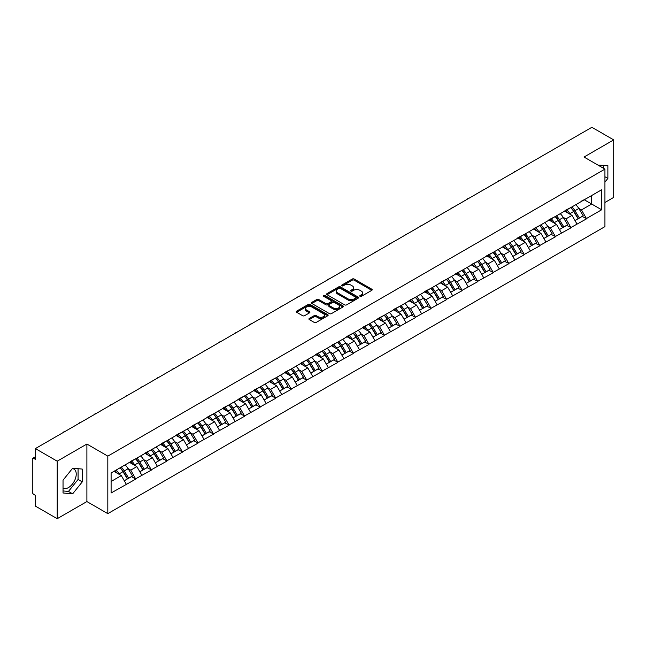 <?xml version="1.0" encoding="UTF-8"?>
<svg xmlns="http://www.w3.org/2000/svg" width="646" height="646" viewBox="0 0 646 646"><rect width="100%" height="100%" fill="white"/><g stroke="black" fill="none" stroke-linecap="round" stroke-linejoin="round"><path stroke-width="0.97" d="M360.04 296.328A0.969 0.557 0 0 0 361.405 296.328L371.797 290.329A1.381 0.799 0 0 0 372.201 289.763A1.381 0.799 0 0 0 371.797 289.198L354.194 279.04A1.381 0.799 0 0 0 352.24 279.04L341.847 285.039A0.969 0.557 0 0 0 341.564 285.435A0.969 0.557 0 0 0 341.847 285.831A0.969 0.557 0 0 0 343.22 285.831L344.56 285.048A4.425 2.552 0 0 1 350.818 285.048L352.288 285.895A4.425 2.552 0 0 1 353.588 287.704A4.425 2.552 0 0 1 352.288 289.513L350.948 290.288A0.969 0.557 0 0 0 350.657 290.684A0.969 0.557 0 0 0 350.948 291.08A0.969 0.557 0 0 0 352.312 291.08L353.661 290.304A4.425 2.552 0 0 1 359.919 290.304L361.38 291.152A4.425 2.552 0 0 1 362.681 292.953A4.425 2.552 0 0 1 361.38 294.762L360.04 295.537A0.969 0.557 0 0 0 359.757 295.933A0.969 0.557 0 0 0 360.04 296.328L360.04 295.537M63.033 488.166A10.99 6.347 120 0 0 68.46 487.585A10.99 6.347 120 0 0 75.639 477.903A10.99 6.347 120 0 0 73.959 469.093A10.99 6.347 120 0 0 72.336 468.6M598.067 165.15A10.99 6.347 -60 0 1 599.569 165.634A10.99 6.347 -60 0 1 600.74 166.692M309.313 318.446A1.381 0.799 0 0 0 308.909 319.011A1.381 0.799 0 0 0 309.313 319.576L314.247 322.427A1.381 0.799 0 0 0 316.209 322.427L327.74 315.765A1.381 0.799 0 0 0 328.152 315.2A1.381 0.799 0 0 0 327.74 314.634L310.145 304.476A1.381 0.799 0 0 0 308.19 304.476L296.651 311.138A1.381 0.799 0 0 0 296.239 311.695A1.381 0.799 0 0 0 296.651 312.26L302.611 315.708A1.381 0.799 0 0 0 304.565 315.708L309.507 312.858A1.381 0.799 0 0 0 309.91 312.293A1.381 0.799 0 0 0 309.507 311.727L306.551 310.015A3.698 2.132 0 0 1 305.469 308.505A3.698 2.132 0 0 1 307.746 306.535A3.698 2.132 0 0 1 311.784 306.995L323.371 313.69A3.698 2.132 0 0 1 324.454 315.2A3.698 2.132 0 0 1 322.168 317.17A3.698 2.132 0 0 1 318.139 316.71L316.209 315.595A1.381 0.799 0 0 0 314.247 315.595L309.313 318.446L309.313 319.576L314.247 316.742L314.247 315.595M86.895 444.044L57.203 461.187L35.385 448.59L591.881 127.302L613.7 139.891L584.016 157.035L604.931 169.115L107.817 456.124L86.895 444.044L86.895 501.562L107.817 513.643L107.817 456.124M344.657 304.864A1.381 0.799 0 0 0 346.619 304.864L358.159 298.202A1.381 0.799 0 0 0 358.562 297.644A1.381 0.799 0 0 0 358.159 297.079L340.555 286.913A1.381 0.799 0 0 0 338.601 286.913L327.062 293.575A1.381 0.799 0 0 0 326.658 294.14A1.381 0.799 0 0 0 327.062 294.705L344.657 304.864M324.074 296.538A0.969 0.557 0 0 1 325.051 296.675L325.051 295.521L342.953 305.857A1.381 0.799 0 0 1 343.357 306.422A1.381 0.799 0 0 1 342.953 306.987L331.414 313.649A1.381 0.799 0 0 1 329.452 313.649L311.856 303.483L316.79 300.656L316.79 299.502L311.856 302.352A1.381 0.799 0 0 0 311.445 302.917A1.381 0.799 0 0 0 311.856 303.483L311.856 302.352M316.79 300.656A1.381 0.799 0 0 1 318.744 300.656L318.744 299.502A1.381 0.799 0 0 0 316.79 299.502M318.744 299.502L325.883 303.628A1.381 0.799 0 0 0 327.845 303.628L331.115 301.73A1.381 0.799 0 0 0 331.519 301.173A1.381 0.799 0 0 0 331.115 300.608L323.686 296.312A0.969 0.557 0 0 1 323.404 295.916A0.969 0.557 0 0 1 324.001 295.4A0.969 0.557 0 0 1 325.051 295.521M107.817 513.643L604.931 226.633L604.931 169.115M120.035 467.817A9.44 5.451 -120 0 1 123.265 471.596L127.666 478.856L131.501 476.643L135.757 479.098L130.775 470.127L128.021 468.536M135.757 479.098L111.104 492.995L111.104 472.977L601.644 189.762L601.644 209.78L586.455 218.55L581.473 209.926L578.711 208.327M570.733 207.608A9.44 5.451 -120 0 1 573.963 211.387L578.364 218.655L582.199 216.434L586.455 218.55M586.455 218.897L570.911 227.521L565.928 218.897L563.175 217.298M555.189 216.58A9.44 5.451 -120 0 1 558.419 220.359L562.819 227.626L566.655 225.414L570.911 227.521M570.911 227.868L555.374 236.493L550.392 227.868L547.63 226.278M539.652 225.559A9.44 5.451 -120 0 1 542.882 229.33L547.283 236.597L551.119 234.385L555.374 236.493M555.374 236.84L539.83 245.464L534.848 236.84L532.086 235.249M524.108 234.53A9.44 5.451 -120 0 1 527.338 238.309L531.739 245.569L535.574 243.356L539.83 245.464M539.83 245.811L524.286 254.443L519.303 245.811L516.55 244.22M508.563 243.502A9.44 5.451 -120 0 1 511.802 247.281L516.194 254.54L520.03 252.328L524.286 254.443M524.286 254.782L508.749 263.415L503.767 254.782L501.005 253.192M493.027 252.473A9.44 5.451 -120 0 1 496.257 256.252L500.658 263.511L504.494 261.299L508.749 263.415M508.749 263.762L493.205 272.386L488.223 263.754L485.469 262.163M477.483 261.444A9.44 5.451 -120 0 1 480.713 265.223L485.114 272.491L488.949 270.27L493.205 272.386M493.205 272.733L477.669 281.357L472.686 272.733L469.925 271.134M461.947 270.416A9.44 5.451 -120 0 1 465.177 274.195L469.577 281.462L473.413 279.25L477.669 281.357M477.669 281.704L462.124 290.329L457.142 281.704L454.38 280.114M446.402 279.395A9.44 5.451 -120 0 1 449.632 283.166L454.033 290.434L457.869 288.221L462.124 290.329M462.124 290.676L446.58 299.3L441.598 290.676L438.844 289.085M430.858 288.366A9.44 5.451 -120 0 1 434.096 292.145L438.489 299.405L442.324 297.192L446.58 299.3M446.58 299.647L431.043 308.279L426.061 299.647L423.3 298.056M415.321 297.338A9.44 5.451 -120 0 1 418.551 301.117L422.952 308.376L426.788 306.164L431.043 308.279M431.043 308.618L415.499 317.251L410.517 308.618L407.763 307.028M399.777 306.309A9.44 5.451 -120 0 1 403.007 310.088L407.408 317.348L411.244 315.135L415.499 317.251M415.499 317.59L399.963 326.222L394.981 317.59L392.219 315.999M384.241 315.28A9.44 5.451 -120 0 1 387.471 319.059L391.872 326.327L395.707 324.106L399.963 326.222M399.963 326.569L384.418 335.193L379.436 326.569L376.675 324.97M368.696 324.252A9.44 5.451 -120 0 1 371.926 328.031L376.327 335.298L380.163 333.086L384.418 335.193M384.418 335.54L368.874 344.165L363.892 335.54L361.138 333.942M353.152 333.231A9.44 5.451 -120 0 1 356.39 337.002L360.783 344.27L364.619 342.057L368.874 344.165M368.874 344.512L353.338 353.136L348.356 344.512L345.594 342.921M337.616 342.202A9.44 5.451 -120 0 1 340.846 345.981L345.247 353.241L349.082 351.028L353.338 353.136M353.338 353.483L337.793 362.115L332.811 353.483L330.049 351.892M322.071 351.174A9.44 5.451 -120 0 1 325.301 354.953L329.702 362.212L333.538 360L337.793 362.115M337.793 362.454L322.249 371.087L317.275 362.454L314.513 360.864M306.535 360.145A9.44 5.451 -120 0 1 309.765 363.924L314.166 371.184L317.993 368.971L322.249 371.087M322.249 371.426L306.713 380.058L301.73 371.426L298.969 369.835M290.991 369.116A9.44 5.451 -120 0 1 294.221 372.895L298.622 380.163L302.457 377.942L306.713 380.058M306.713 380.405L291.168 389.029L286.186 380.405L283.433 378.806M275.446 378.088A9.44 5.451 -120 0 1 278.676 381.867L283.077 389.134L286.913 386.922L291.168 389.029M291.168 389.376L275.632 398.001L270.65 389.376L267.888 387.778M259.91 387.059A9.44 5.451 -120 0 1 263.14 390.838L267.541 398.106L271.377 395.893L275.632 398.001M275.632 398.348L260.088 406.972L255.105 398.348L252.344 396.757M244.366 396.038A9.44 5.451 -120 0 1 247.596 399.817L251.997 407.077L255.832 404.864L260.088 406.972M260.088 407.319L244.543 415.951L239.569 407.319L236.807 405.728M228.821 405.01A9.44 5.451 -120 0 1 232.059 408.789L236.452 416.048L240.288 413.836L244.543 415.951M244.543 416.29L229.007 424.923L224.025 416.29L221.263 414.7M213.285 413.981A9.44 5.451 -120 0 1 216.515 417.76L220.916 425.02L224.751 422.807L229.007 424.923M229.007 425.262L213.463 433.894L208.48 425.262L205.727 423.671M197.741 422.952A9.44 5.451 -120 0 1 200.971 426.731L205.371 433.999L209.207 431.778L213.463 433.894M213.463 434.241L197.926 442.865L192.944 434.241L190.182 432.642M182.204 431.924A9.44 5.451 -120 0 1 185.434 435.703L189.835 442.97L193.671 440.75L197.926 442.865M197.926 443.213L182.382 451.837L177.4 443.213L174.638 441.614M166.66 440.895A9.44 5.451 -120 0 1 169.89 444.674L174.291 451.942L178.126 449.729L182.382 451.837M182.382 452.184L166.838 460.808L161.863 452.184L159.102 450.593M151.116 449.874A9.44 5.451 -120 0 1 154.354 453.645L158.746 460.913L162.582 458.7L166.838 460.808M166.838 461.155L151.301 469.779L146.319 461.155L143.557 459.564M135.579 458.846A9.44 5.451 -120 0 1 138.809 462.625L143.21 469.884L147.046 467.672L151.301 469.779M151.301 470.127L135.757 478.759M130.476 461.446L135.757 458.741M130.775 470.127L136.855 466.622L129.184 462.189M141.837 475.246L136.855 466.622M146.02 452.466L151.301 449.769M146.319 461.155L152.399 457.651L144.728 453.217M157.374 466.275L152.399 457.651M161.565 443.495L166.838 440.798M161.863 452.184L167.936 448.671L160.265 444.246M172.918 457.303L167.936 448.671M177.101 434.524L182.382 431.819M177.4 443.213L183.48 439.7L175.809 435.275M188.462 448.332L183.48 439.7M192.645 425.553L197.926 422.847M192.944 434.241L199.016 430.729L191.345 426.303M203.999 439.353L199.016 430.729M208.182 416.581L213.463 413.876M208.48 425.262L214.561 421.757L206.89 417.324M219.543 430.381L214.561 421.757M223.726 407.61L229.007 404.905M224.025 416.29L230.105 412.786L222.434 408.353M235.079 421.41L230.105 412.786M239.27 398.639L244.543 395.933M239.569 407.319L245.641 403.815L237.97 399.381M250.624 412.439L245.641 403.815M254.807 389.659L260.088 386.962M255.105 398.348L261.186 394.835L253.515 390.41M266.168 403.467L261.186 394.835M270.351 380.688L275.632 377.983M270.65 389.376L276.722 385.864L269.051 381.439M281.704 394.496L276.722 385.864M285.887 371.716L291.168 369.011M286.186 380.405L292.267 376.893L284.595 372.467M297.249 385.525L292.267 376.893M301.432 362.745L306.713 360.04M301.73 371.426L307.811 367.921L300.14 363.488M312.785 376.545L307.811 367.921M316.976 353.774L322.249 351.069M317.275 362.454L323.347 358.95L315.676 354.517M328.329 367.574L323.347 358.95M332.512 344.803L337.793 342.097M332.811 353.483L338.892 349.979L331.22 345.545M343.874 358.603L338.892 349.979M348.057 335.823L353.338 333.126M348.356 344.512L354.428 340.999L346.757 336.574M359.41 349.631L354.428 340.999M363.593 326.852L368.874 324.147M363.892 335.54L369.972 332.028L362.301 327.603M374.955 340.66L369.972 332.028M379.137 317.88L384.418 315.175M379.436 326.569L385.517 323.057L377.845 318.631M390.491 331.689L385.517 323.057M394.682 308.909L399.963 306.204M394.981 317.59L401.053 314.085L393.382 309.652M406.035 322.709L401.053 314.085M410.218 299.938L415.499 297.233M410.517 308.618L416.597 305.114L408.926 300.681M421.58 313.738L416.597 305.114M425.762 290.966L431.043 288.261M426.061 299.647L432.134 296.143L424.462 291.709M437.116 304.767L432.134 296.143M441.299 281.987L446.58 279.29M441.598 290.676L447.678 287.163L440.007 282.738M452.66 295.795L447.678 287.163M456.843 273.016L462.124 270.311M457.142 281.704L463.222 278.192L455.551 273.767M468.197 286.824L463.222 278.192M472.387 264.044L477.669 261.339M472.686 272.733L478.759 269.22L471.087 264.795M483.741 277.853L478.759 269.22M487.924 255.073L493.205 252.368M488.223 263.754L494.303 260.249L486.632 255.824M499.285 268.873L494.303 260.249M503.468 246.102L508.749 243.397M503.767 254.782L509.839 251.278L502.168 246.845M514.822 259.902L509.839 251.278M519.004 237.13L524.286 234.425M519.303 245.811L525.384 242.307L517.712 237.873M530.366 250.931L525.384 242.307M534.549 228.151L539.83 225.454M534.848 236.84L540.928 233.335L533.257 228.902M545.91 241.959L540.928 233.335M550.093 219.18L555.374 216.483M550.392 227.868L556.464 224.356L548.793 219.931M561.447 232.988L556.464 224.356M565.63 210.208L570.911 207.503M565.928 218.897L572.009 215.384L564.338 210.959M576.991 224.017L572.009 215.384M581.174 201.237L586.455 198.532M581.473 209.926L591.679 204.023L591.679 195.512L601.644 189.762M584.315 199.767L601.644 209.78M604.931 202.473L613.7 197.41L613.7 139.891M57.203 461.187L57.203 518.698L35.385 506.109L35.385 495.353L33.794 494.432A2.116 1.219 -120 0 1 32.3 491.84L32.3 459.29A2.116 1.219 -120 0 1 32.736 458.321A2.116 1.219 -120 0 1 33.794 458.426L35.385 459.346L35.385 448.59M57.203 518.698L86.895 501.562M111.104 481.488L121.311 475.593L113.938 471.338M126.293 484.217L121.311 475.593M573.745 211.557L574.237 211.84M558.201 220.528L558.693 220.811M542.664 229.5L543.157 229.79M527.12 238.479L527.612 238.762M511.584 247.45L512.076 247.733M496.039 256.422L496.532 256.704M480.495 265.393L480.987 265.676M464.958 274.364L465.451 274.647M449.414 283.336L449.907 283.626M433.87 292.315L434.37 292.598M418.333 301.286L418.826 301.569M402.789 310.258L403.282 310.54M387.253 319.229L387.745 319.512M371.708 328.2L372.201 328.483M356.164 337.172L356.665 337.462M340.628 346.143L341.12 346.434M325.083 355.122L325.576 355.405M309.547 364.094L310.04 364.376M294.003 373.065L294.495 373.348M278.458 382.036L278.959 382.319M262.922 391.008L263.415 391.298M247.378 399.979L247.87 400.27M231.841 408.958L232.334 409.241M216.297 417.93L216.79 418.212M200.753 426.901L201.245 427.184M185.216 435.872L185.709 436.155M169.672 444.844L170.164 445.134M154.136 453.815L154.628 454.106M138.591 462.794L139.084 463.077M123.047 471.766L123.539 472.048M604.931 182.083L607.87 178.425L607.87 165.61L597.978 165.101M82.26 469.069L72.651 468.213L63.033 480.172L63.033 492.987L72.651 493.843L82.26 481.884L82.26 469.069M360.428 296.466L361.38 295.908A4.425 2.552 0 0 0 362.681 294.108L362.681 292.953M353.588 287.704L353.588 288.859A4.425 2.552 0 0 1 352.288 290.66L351.327 291.217M371.781 290.337L354.194 280.186A1.381 0.799 0 0 0 352.24 280.186L342.235 285.968M358.134 298.218L340.555 288.068A1.381 0.799 0 0 0 338.601 288.068L327.078 294.713L327.062 293.575M355.712 298.04A0.969 0.557 0 0 0 355.994 297.644A0.969 0.557 0 0 0 355.712 297.249L340.264 288.326A0.969 0.557 0 0 0 338.892 288.326L337.47 289.142A4.425 2.552 0 0 0 336.178 290.95A4.425 2.552 0 0 0 337.47 292.759L348.032 298.856A4.425 2.552 0 0 0 354.291 298.856L355.712 298.04L355.712 299.187A0.969 0.557 0 0 0 355.994 298.791L355.994 297.644M336.178 290.95L336.178 292.105A4.425 2.552 0 0 0 337.47 293.906L337.47 292.759M355.712 299.187L354.291 300.002A4.425 2.552 0 0 1 348.032 300.002L337.47 293.906M318.744 300.656L325.883 304.775A1.381 0.799 0 0 0 327.845 304.775L331.115 302.885A1.381 0.799 0 0 0 331.519 302.32L331.519 301.173M325.051 296.675L342.929 306.995M333.296 307.9A3.698 2.132 0 0 0 337.325 308.368A3.698 2.132 0 0 0 339.61 306.39A3.698 2.132 0 0 0 338.528 304.88L334.442 302.522A1.381 0.799 0 0 0 332.488 302.522L329.21 304.419A1.381 0.799 0 0 0 328.806 304.977A1.381 0.799 0 0 0 329.21 305.542L333.296 307.9L333.296 309.054A3.698 2.132 0 0 0 337.325 309.515A3.698 2.132 0 0 0 339.61 307.544L339.61 306.39M328.806 304.977L328.806 306.131A1.381 0.799 0 0 0 329.21 306.697L329.21 305.542M333.296 309.054L329.21 306.697M324.454 315.2L324.454 316.346A3.698 2.132 0 0 1 322.168 318.325A3.698 2.132 0 0 1 318.139 317.856L316.209 316.742A1.381 0.799 0 0 0 314.247 316.742M305.469 308.505L305.469 309.66A3.698 2.132 0 0 0 306.551 311.17L306.551 310.015M309.491 312.866L306.551 311.17M327.74 314.634L327.74 315.765L310.145 305.623A1.381 0.799 0 0 0 308.19 305.623L296.667 312.276M603.687 168.396L603.687 165.239M604.931 176.729L607.87 178.425M63.033 490.944L68.46 491.428L78.077 479.469L78.077 468.697M78.077 479.469L82.26 481.884M68.46 491.428L72.651 493.843M515.863 171.19A3.238 1.873 0 0 0 513.788 172.385M575.788 204.693A11.555 6.67 60 0 1 578.816 208.496L574.98 210.709A11.555 6.67 -120 0 0 571.952 206.906M574.98 210.709L579.381 217.977L583.217 215.764L578.816 208.496M578.364 218.655L579.381 217.977M582.199 216.434L583.217 215.764M565.347 210.37A9.44 5.451 60 0 1 567.955 213.043M566.825 209.869A11.555 6.67 60 0 1 569.853 213.673L570.281 214.391M575.013 220.585L578.081 218.728L573.688 211.46A11.555 6.67 -120 0 0 570.66 207.657M578.081 218.728L574.972 220.52M500.319 180.161A3.238 1.873 0 0 0 498.244 181.356M560.243 213.665A11.555 6.67 60 0 1 563.272 217.468L559.436 219.688A11.555 6.67 -120 0 0 556.408 215.877M559.436 219.688L563.837 226.948L567.673 224.735L563.272 217.468M562.819 227.626L563.837 226.948M566.655 225.414L567.673 224.735M549.803 219.349A9.44 5.451 60 0 1 552.411 222.014M551.28 218.841A11.555 6.67 60 0 1 554.308 222.644L554.744 223.363M559.468 229.556L562.545 227.699L558.144 220.431A11.555 6.67 -120 0 0 555.116 216.628M562.545 227.699L559.428 229.492M484.783 189.133A3.238 1.873 0 0 0 482.699 190.336M544.707 222.636A11.555 6.67 60 0 1 547.735 226.447L543.9 228.66A11.555 6.67 -120 0 0 540.872 224.848M543.9 228.66L548.301 235.919L552.136 233.707L547.735 226.447M547.283 236.597L548.301 235.919M551.119 234.385L552.136 233.707M534.266 228.321A9.44 5.451 60 0 1 536.866 230.993M535.744 227.812A11.555 6.67 60 0 1 538.764 231.623L539.2 232.334M543.932 238.535L547 236.67L542.6 229.403A11.555 6.67 -120 0 0 539.572 225.599M547 236.67L543.892 238.463M469.238 198.104A3.238 1.873 0 0 0 467.163 199.307M529.163 231.607A11.555 6.67 60 0 1 532.191 235.419L528.355 237.631A11.555 6.67 -120 0 0 525.327 233.82M528.355 237.631L532.756 244.891L536.592 242.678L532.191 235.419M531.739 245.569L532.756 244.891M535.574 243.356L536.592 242.678M518.722 237.292A9.44 5.451 60 0 1 521.33 239.965M520.2 236.783A11.555 6.67 60 0 1 523.228 240.595L523.664 241.305M528.388 247.507L531.464 245.641L527.063 238.374A11.555 6.67 -120 0 0 524.035 234.571M531.464 245.641L528.347 247.442M453.694 207.075A3.238 1.873 0 0 0 451.619 208.278M513.627 240.578A11.555 6.67 60 0 1 516.655 244.39L512.819 246.602A11.555 6.67 -120 0 0 509.791 242.799M512.819 246.602L517.212 253.87L521.047 251.649L516.655 244.39M516.194 254.54L517.212 253.87M520.03 252.328L521.047 251.649M503.186 246.263A9.44 5.451 60 0 1 505.786 248.936M504.655 245.755A11.555 6.67 60 0 1 507.683 249.566L508.119 250.285M512.843 256.478L515.92 254.613L511.519 247.353A11.555 6.67 -120 0 0 508.491 243.542M515.92 254.613L512.811 256.414M438.158 216.055A3.238 1.873 0 0 0 436.082 217.25M498.082 249.55A11.555 6.67 60 0 1 501.11 253.361L497.275 255.574A11.555 6.67 -120 0 0 494.247 251.77M497.275 255.574L501.676 262.841L505.511 260.629L501.11 253.361M500.658 263.511L501.676 262.841M504.494 261.299L505.511 260.629M487.641 255.235A9.44 5.451 60 0 1 490.249 257.907M489.119 254.734A11.555 6.67 60 0 1 492.147 258.537L492.575 259.256M497.307 265.449L500.375 263.584L495.983 256.325A11.555 6.67 -120 0 0 492.955 252.513M500.375 263.584L497.267 265.385M422.613 225.026A3.238 1.873 0 0 0 420.538 226.221M482.538 258.529A11.555 6.67 60 0 1 485.566 262.333L481.73 264.545A11.555 6.67 -120 0 0 478.702 260.742M481.73 264.545L486.131 271.813L489.967 269.6L485.566 262.333M485.114 272.491L486.131 271.813M488.949 270.27L489.967 269.6M472.097 264.206A9.44 5.451 60 0 1 474.705 266.879M473.575 263.705A11.555 6.67 60 0 1 476.603 267.509L477.039 268.227M481.763 274.421L484.839 272.564L480.438 265.296A11.555 6.67 -120 0 0 477.41 261.485M484.839 272.564L481.722 274.356M407.077 233.997A3.238 1.873 0 0 0 404.994 235.192M467.001 267.501A11.555 6.67 60 0 1 470.03 271.304L466.194 273.524A11.555 6.67 -120 0 0 463.166 269.713M466.194 273.524L470.595 280.784L474.43 278.571L470.03 271.304M469.577 281.462L470.595 280.784M473.413 279.25L474.43 278.571M456.56 273.185A9.44 5.451 60 0 1 459.161 275.85M458.03 272.677A11.555 6.67 60 0 1 461.058 276.48L461.494 277.199M466.226 283.392L469.295 281.535L464.894 274.267A11.555 6.67 -120 0 0 461.866 270.464M469.295 281.535L466.186 283.328M391.533 242.969A3.238 1.873 0 0 0 389.457 244.172M451.457 276.472A11.555 6.67 60 0 1 454.485 280.275L450.65 282.496A11.555 6.67 -120 0 0 447.621 278.684M450.65 282.496L455.05 289.755L458.886 287.543L454.485 280.275M454.033 290.434L455.05 289.755M457.869 288.221L458.886 287.543M441.016 282.157A9.44 5.451 60 0 1 443.624 284.821M442.494 281.648A11.555 6.67 60 0 1 445.522 285.459L445.958 286.17M450.682 292.372L453.758 290.506L449.358 283.239A11.555 6.67 -120 0 0 446.329 279.435M453.758 290.506L450.642 292.299M375.988 251.94A3.238 1.873 0 0 0 373.913 253.143M435.921 285.443A11.555 6.67 60 0 1 438.949 289.255L435.113 291.467A11.555 6.67 -120 0 0 432.085 287.656M435.113 291.467L439.506 298.727L443.342 296.514L438.949 289.255M438.489 299.405L439.506 298.727M442.324 297.192L443.342 296.514M425.48 291.128A9.44 5.451 60 0 1 428.08 293.801M426.949 290.619A11.555 6.67 60 0 1 429.978 294.431L430.414 295.141M435.138 301.343L438.214 299.478L433.813 292.21A11.555 6.67 -120 0 0 430.785 288.407M438.214 299.478L435.105 301.278M360.452 260.911A3.238 1.873 0 0 0 358.377 262.115M420.376 294.415A11.555 6.67 60 0 1 423.405 298.226L419.569 300.438A11.555 6.67 -120 0 0 416.541 296.635M419.569 300.438L423.97 307.706L427.805 305.485L423.405 298.226M422.952 308.376L423.97 307.706M426.788 306.164L427.805 305.485M409.935 300.099A9.44 5.451 60 0 1 412.536 302.772M411.413 299.591A11.555 6.67 60 0 1 414.441 303.402L414.869 304.121M419.601 310.314L422.67 308.449L418.277 301.189A11.555 6.67 -120 0 0 415.249 297.378M422.67 308.449L419.561 310.25M344.907 269.891A3.238 1.873 0 0 0 342.832 271.086M404.832 303.386A11.555 6.67 60 0 1 407.86 307.197L404.025 309.41A11.555 6.67 -120 0 0 400.996 305.606M404.025 309.41L408.425 316.677L412.261 314.457L407.86 307.197M407.408 317.348L408.425 316.677M411.244 315.135L412.261 314.457M394.391 309.071A9.44 5.451 60 0 1 396.999 311.743M395.869 308.57A11.555 6.67 60 0 1 398.897 312.373L399.333 313.092M404.057 319.285L407.133 317.42L402.733 310.161A11.555 6.67 -120 0 0 399.704 306.349M407.133 317.42L404.016 319.221M329.371 278.862A3.238 1.873 0 0 0 327.288 280.057M389.296 312.365A11.555 6.67 60 0 1 392.324 316.169L388.488 318.381A11.555 6.67 -120 0 0 385.46 314.578M388.488 318.381L392.889 325.649L396.725 323.436L392.324 316.169M391.872 326.327L392.889 325.649M395.707 324.106L396.725 323.436M378.855 318.042A9.44 5.451 60 0 1 381.455 320.715M380.324 317.541A11.555 6.67 60 0 1 383.353 321.345L383.789 322.063M388.512 328.257L391.589 326.392L387.188 319.132A11.555 6.67 -120 0 0 384.16 315.321M391.589 326.392L388.48 328.192M313.827 287.833A3.238 1.873 0 0 0 311.752 289.028M373.751 321.337A11.555 6.67 60 0 1 376.78 325.14L372.944 327.361A11.555 6.67 -120 0 0 369.916 323.549M372.944 327.361L377.345 334.62L381.18 332.407L376.78 325.14M376.327 335.298L377.345 334.62M380.163 333.086L381.18 332.407M363.31 327.021A9.44 5.451 60 0 1 365.919 329.686M364.788 326.513A11.555 6.67 60 0 1 367.816 330.316L368.244 331.035M372.976 337.228L376.053 335.371L371.652 328.103A11.555 6.67 -120 0 0 368.624 324.3M376.053 335.371L372.936 337.164M298.282 296.805A3.238 1.873 0 0 0 296.207 298.008M358.215 330.308A11.555 6.67 60 0 1 361.243 334.111L357.408 336.332A11.555 6.67 -120 0 0 354.379 332.52M357.408 336.332L361.8 343.591L365.636 341.379L361.243 334.111M360.783 344.27L361.8 343.591M364.619 342.057L365.636 341.379M347.774 335.993A9.44 5.451 60 0 1 350.374 338.657M349.244 335.484A11.555 6.67 60 0 1 352.272 339.287L352.708 340.006M357.432 346.208L360.508 344.342L356.108 337.075A11.555 6.67 -120 0 0 353.079 333.271M360.508 344.342L357.399 346.135M282.746 305.776A3.238 1.873 0 0 0 280.671 306.979M342.671 339.279A11.555 6.67 60 0 1 345.699 343.091L341.863 345.303A11.555 6.67 -120 0 0 338.835 341.492M341.863 345.303L346.264 352.563L350.1 350.35L345.699 343.091M345.247 353.241L346.264 352.563M349.082 351.028L350.1 350.35M332.23 344.964A9.44 5.451 60 0 1 334.83 347.637M333.707 344.455A11.555 6.67 60 0 1 336.736 348.267L337.164 348.977M341.895 355.179L344.964 353.314L340.571 346.046A11.555 6.67 -120 0 0 337.543 342.243M344.964 353.314L341.855 355.106M267.202 314.747A3.238 1.873 0 0 0 265.126 315.951M327.126 348.251A11.555 6.67 60 0 1 330.154 352.062L326.319 354.274A11.555 6.67 -120 0 0 323.291 350.463M326.319 354.274L330.72 361.542L334.555 359.321L330.154 352.062M329.702 362.212L330.72 361.542M333.538 360L334.555 359.321M316.685 353.935A9.44 5.451 60 0 1 319.294 356.608M318.163 353.427A11.555 6.67 60 0 1 321.191 357.238L321.627 357.957M326.351 364.15L329.428 362.285L325.027 355.025A11.555 6.67 -120 0 0 321.999 351.214M329.428 362.285L326.311 364.086M251.665 323.727A3.238 1.873 0 0 0 249.582 324.922M311.59 357.222A11.555 6.67 60 0 1 314.618 361.033L310.783 363.246A11.555 6.67 -120 0 0 307.754 359.442M310.783 363.246L315.183 370.513L319.019 368.293L314.618 361.033M314.166 371.184L315.183 370.513M317.993 368.971L319.019 368.293M301.149 362.907A9.44 5.451 60 0 1 303.749 365.579M302.619 362.398A11.555 6.67 60 0 1 305.647 366.209L306.083 366.928M310.807 373.122L313.883 371.256L309.482 363.997A11.555 6.67 -120 0 0 306.454 360.185M313.883 371.256L310.774 373.057M236.121 332.698A3.238 1.873 0 0 0 234.046 333.893M296.046 366.201A11.555 6.67 60 0 1 299.074 370.005L295.238 372.217A11.555 6.67 -120 0 0 292.21 368.414M295.238 372.217L299.639 379.485L303.475 377.272L299.074 370.005M298.622 380.163L299.639 379.485M302.457 377.942L303.475 377.272M285.605 371.878A9.44 5.451 60 0 1 288.213 374.551M287.082 371.377A11.555 6.67 60 0 1 290.111 375.181L290.538 375.899M295.27 382.093L298.347 380.228L293.946 372.968A11.555 6.67 -120 0 0 290.918 369.157M298.347 380.228L295.23 382.028M220.577 341.669A3.238 1.873 0 0 0 218.501 342.865M280.509 375.173A11.555 6.67 60 0 1 283.529 378.976L279.702 381.188A11.555 6.67 -120 0 0 276.674 377.385M279.702 381.188L284.095 388.456L287.93 386.243L283.529 378.976M283.077 389.134L284.095 388.456M286.913 386.922L287.93 386.243M270.068 380.849A9.44 5.451 60 0 1 272.669 383.522M271.538 380.349A11.555 6.67 60 0 1 274.566 384.152L275.002 384.871M279.726 391.064L282.803 389.207L278.402 381.939A11.555 6.67 -120 0 0 275.374 378.136M282.803 389.207L279.686 391M205.04 350.641A3.238 1.873 0 0 0 202.965 351.844M264.965 384.144A11.555 6.67 60 0 1 267.993 387.947L264.157 390.168A11.555 6.67 -120 0 0 261.129 386.356M264.157 390.168L268.558 397.427L272.394 395.215L267.993 387.947M267.541 398.106L268.558 397.427M271.377 395.893L272.394 395.215M254.524 389.829A9.44 5.451 60 0 1 257.124 392.493M256.002 389.32A11.555 6.67 60 0 1 259.03 393.123L259.458 393.842M264.19 400.044L267.258 398.178L262.865 390.911A11.555 6.67 -120 0 0 259.837 387.107M267.258 398.178L264.149 399.971M189.496 359.612A3.238 1.873 0 0 0 187.421 360.815M249.421 393.115A11.555 6.67 60 0 1 252.449 396.927L248.613 399.139A11.555 6.67 -120 0 0 245.585 395.328M248.613 399.139L253.014 406.399L256.85 404.186L252.449 396.927M251.997 407.077L253.014 406.399M255.832 404.864L256.85 404.186M238.98 398.8A9.44 5.451 60 0 1 241.588 401.473M240.457 398.291A11.555 6.67 60 0 1 243.485 402.103L243.922 402.813M248.645 409.015L251.722 407.15L247.321 399.882A11.555 6.67 -120 0 0 244.293 396.079M251.722 407.15L248.605 408.942M173.96 368.583A3.238 1.873 0 0 0 171.876 369.787M233.884 402.087A11.555 6.67 60 0 1 236.912 405.898L233.077 408.111A11.555 6.67 -120 0 0 230.049 404.299M233.077 408.111L237.47 415.37L241.305 413.157L236.912 405.898M236.452 416.048L237.47 415.37M240.288 413.836L241.305 413.157M223.443 407.771A9.44 5.451 60 0 1 226.043 410.444M224.913 407.263A11.555 6.67 60 0 1 227.941 411.074L228.377 411.785M233.101 417.986L236.178 416.121L231.777 408.861A11.555 6.67 -120 0 0 228.749 405.05M236.178 416.121L233.069 417.922M158.415 377.563A3.238 1.873 0 0 0 156.34 378.758M218.34 411.058A11.555 6.67 60 0 1 221.368 414.869L217.532 417.082A11.555 6.67 -120 0 0 214.504 413.279M217.532 417.082L221.933 424.349L225.769 422.129L221.368 414.869M220.916 425.02L221.933 424.349M224.751 422.807L225.769 422.129M207.899 416.743A9.44 5.451 60 0 1 210.507 419.415M209.377 416.234A11.555 6.67 60 0 1 212.405 420.045L212.833 420.764M217.565 426.958L220.641 425.092L216.24 417.833A11.555 6.67 -120 0 0 213.212 414.021M220.641 425.092L217.524 426.893M142.871 386.534A3.238 1.873 0 0 0 140.796 387.729M202.804 420.037A11.555 6.67 60 0 1 205.824 423.841L201.988 426.053A11.555 6.67 -120 0 0 198.968 422.25M201.988 426.053L206.389 433.321L210.225 431.108L205.824 423.841M205.371 433.999L206.389 433.321M209.207 431.778L210.225 431.108M192.363 425.714A9.44 5.451 60 0 1 194.963 428.387M193.832 425.213A11.555 6.67 60 0 1 196.86 429.017L197.296 429.735M202.02 435.929L205.097 434.064L200.696 426.804A11.555 6.67 -120 0 0 197.668 422.993M205.097 434.064L201.98 435.864M127.335 395.505A3.238 1.873 0 0 0 125.259 396.701M187.259 429.009A11.555 6.67 60 0 1 190.287 432.812L186.452 435.024A11.555 6.67 -120 0 0 183.424 431.221M186.452 435.024L190.853 442.292L194.688 440.079L190.287 432.812M189.835 442.97L190.853 442.292M193.671 440.75L194.688 440.079M176.818 434.685A9.44 5.451 60 0 1 179.418 437.358M178.296 434.185A11.555 6.67 60 0 1 181.324 437.988L181.752 438.707M186.484 444.9L189.553 443.043L185.152 435.775A11.555 6.67 -120 0 0 182.132 431.972M189.553 443.043L186.444 444.836M111.79 404.477A3.238 1.873 0 0 0 109.715 405.672M171.715 437.98A11.555 6.67 60 0 1 174.743 441.783L170.907 444.004A11.555 6.67 -120 0 0 167.879 440.192M170.907 444.004L175.308 451.263L179.144 449.051L174.743 441.783M174.291 451.942L175.308 451.263M178.126 449.729L179.144 449.051M161.274 443.665A9.44 5.451 60 0 1 163.882 446.329M162.752 443.156A11.555 6.67 60 0 1 165.78 446.959L166.216 447.678M170.94 453.872L174.016 452.014L169.615 444.747A11.555 6.67 -120 0 0 166.587 440.943M174.016 452.014L170.899 453.807M96.246 413.448A3.238 1.873 0 0 0 94.171 414.651M156.179 446.951A11.555 6.67 60 0 1 159.207 450.763L155.371 452.975A11.555 6.67 -120 0 0 152.343 449.164M155.371 452.975L159.764 460.235L163.6 458.022L159.207 450.763M158.746 460.913L159.764 460.235M162.582 458.7L163.6 458.022M145.738 452.636A9.44 5.451 60 0 1 148.338 455.309M147.207 452.127A11.555 6.67 60 0 1 150.235 455.939L150.671 456.649M155.395 462.851L158.472 460.986L154.071 453.718A11.555 6.67 -120 0 0 151.043 449.915M158.472 460.986L155.363 462.778M80.71 422.419A3.238 1.873 0 0 0 78.634 423.623M140.634 455.923A11.555 6.67 60 0 1 143.662 459.734L139.827 461.947A11.555 6.67 -120 0 0 136.799 458.135M139.827 461.947L144.228 469.206L148.063 466.993L143.662 459.734M143.21 469.884L144.228 469.206M147.046 467.672L148.063 466.993M130.193 461.607A9.44 5.451 60 0 1 132.801 464.28M131.671 461.099A11.555 6.67 60 0 1 134.699 464.91L135.127 465.621M139.859 471.822L142.928 469.957L138.535 462.697A11.555 6.67 -120 0 0 135.507 458.886M142.928 469.957L139.819 471.758M65.165 431.399A3.238 1.873 0 0 0 63.09 432.594M125.09 464.894A11.555 6.67 60 0 1 128.118 468.705L124.282 470.918A11.555 6.67 -120 0 0 121.262 467.115M124.282 470.918L128.683 478.185L132.519 475.965L128.118 468.705M127.666 478.856L128.683 478.185M131.501 476.643L132.519 475.965M114.907 470.781A9.44 5.451 60 0 1 117.257 473.252M116.127 470.07A11.555 6.67 60 0 1 119.155 473.881L119.591 474.6M124.315 480.794L127.391 478.928L122.99 471.669A11.555 6.67 -120 0 0 119.962 467.857M127.391 478.928L124.274 480.729M35.385 457.505L33.794 458.426M361.38 295.908L361.38 294.762M350.948 291.08L350.948 290.288M352.288 290.66L352.288 289.513M341.847 285.831L341.847 285.039M352.24 280.186L352.24 279.04M354.194 280.186L354.194 279.04M371.797 290.329L371.797 289.198M338.601 288.068L338.601 286.913M340.555 288.068L340.555 286.913M358.159 298.202L358.159 297.079M348.032 300.002L348.032 298.856M354.291 300.002L354.291 298.856M325.883 304.775L325.883 303.628M327.845 304.775L327.845 303.628M331.115 302.885L331.115 301.73M342.953 306.987L342.953 305.857M316.209 316.742L316.209 315.595M318.139 317.856L318.139 316.71M309.507 312.858L309.507 311.727M296.651 312.26L296.651 311.138M308.19 305.623L308.19 304.476M310.145 305.623L310.145 304.476M573.688 211.46L569.853 213.673M558.144 220.431L554.308 222.644M542.6 229.403L538.764 231.623M527.063 238.374L523.228 240.595M511.519 247.353L507.683 249.566M495.983 256.325L492.147 258.537M480.438 265.296L476.603 267.509M464.894 274.267L461.058 276.48M449.358 283.239L445.522 285.459M433.813 292.21L429.978 294.431M418.277 301.189L414.441 303.402M402.733 310.161L398.897 312.373M387.188 319.132L383.353 321.345M371.652 328.103L367.816 330.316M356.108 337.075L352.272 339.287M340.571 346.046L336.736 348.267M325.027 355.025L321.191 357.238M309.482 363.997L305.647 366.209M293.946 372.968L290.111 375.181M278.402 381.939L274.566 384.152M262.865 390.911L259.03 393.123M247.321 399.882L243.485 402.103M231.777 408.861L227.941 411.074M216.24 417.833L212.405 420.045M200.696 426.804L196.86 429.017M185.152 435.775L181.324 437.988M169.615 444.747L165.78 446.959M154.071 453.718L150.235 455.939M138.535 462.697L134.699 464.91M122.99 471.669L119.155 473.881M35.385 456.787L32.736 458.321"/></g></svg>
